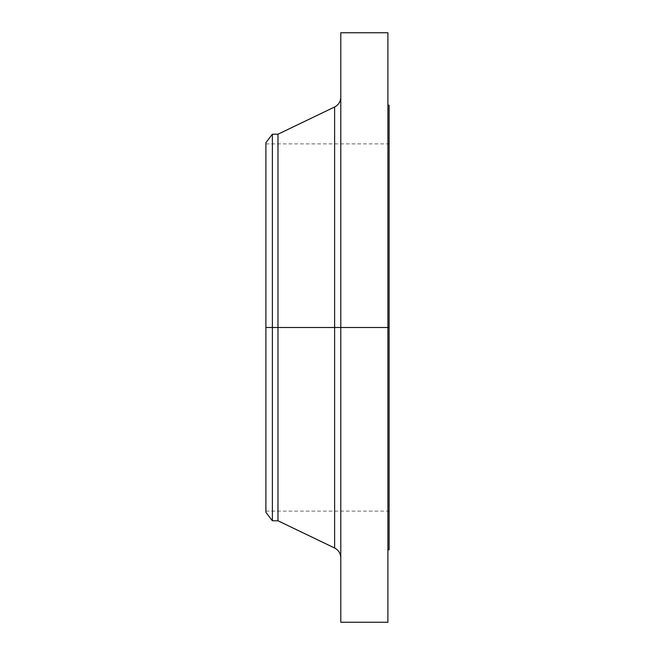 <?xml version="1.0" encoding="UTF-8"?>
<svg xmlns="http://www.w3.org/2000/svg" width="655" height="655" viewBox="0 0 655 655"><rect width="100%" height="100%" fill="white"/><g stroke="black" fill="none" stroke-linecap="round" stroke-linejoin="round"><path stroke-width="0.49" stroke-dasharray="3.27 2.46" d="M334.623 106.986L334.623 327.5L334.623 106.986L334.623 327.5L340.788 327.5L340.788 97.186L340.788 327.5L340.788 97.186L340.788 327.5L387.899 327.5L387.899 622.25L387.899 327.5L389.111 327.5L389.111 549.774L389.111 327.5L265.889 327.5L272.382 327.5L272.382 520.782L272.382 327.5L277.974 327.5L277.974 520.782L277.974 327.5L334.623 327.5L334.623 548.014M265.889 512.325L265.889 143.887L265.889 327.5L389.111 327.5L389.111 143.887L389.111 327.5L265.889 327.5L389.111 327.5L389.111 511.113L389.111 143.887L389.111 511.113L389.111 327.5L387.899 327.5L387.899 549.774L387.899 105.226L387.899 549.774L387.899 327.5L340.788 327.5L340.788 32.75L340.788 557.814L340.788 327.5L340.788 557.814L340.788 327.5L340.788 557.814L340.788 327.5L277.974 327.5L277.974 134.218L277.974 327.5L272.382 327.5L272.382 134.218L272.382 327.5L265.889 327.5L265.889 511.113L265.889 142.675L265.889 512.325M340.788 622.25L340.788 327.5L340.788 622.25M389.111 105.226L389.111 327.5L389.111 105.226M387.899 32.75L387.899 327.5L387.899 32.75M334.623 327.5L334.623 548.014L334.623 327.5M265.889 143.887L389.111 143.887M265.889 511.113L389.111 511.113"/><path stroke-width="0.98" d="M387.899 32.75L387.899 327.5L387.899 32.75L340.788 32.75L340.788 327.5L389.111 327.5L389.111 549.774L389.111 327.5L387.899 327.5L387.899 622.25L387.899 327.5L334.623 327.5L334.623 106.986L334.623 327.5L265.889 327.5L265.889 512.325L265.889 327.5L272.382 327.5L272.382 520.782L272.382 327.5L277.974 327.5L277.974 520.782L277.974 327.5L334.623 327.5L334.623 106.986C338.553 104.898 340.608 101.631 340.788 97.186M265.889 512.325L272.382 520.782L277.974 520.782L334.623 548.014L334.623 327.5L334.623 548.014L334.623 327.5L340.788 327.5L340.788 622.25L340.788 32.75M389.111 105.226L389.111 327.5L389.111 105.226L387.899 105.226M334.623 106.986L277.974 134.218L277.974 327.5L277.974 134.218L272.382 134.218L272.382 327.5L272.382 134.218L265.889 142.675L265.889 327.5L265.889 142.675M387.899 622.25L340.788 622.25M389.111 549.774L387.899 549.774M334.623 548.014C338.553 550.102 340.608 553.369 340.788 557.814"/></g></svg>
